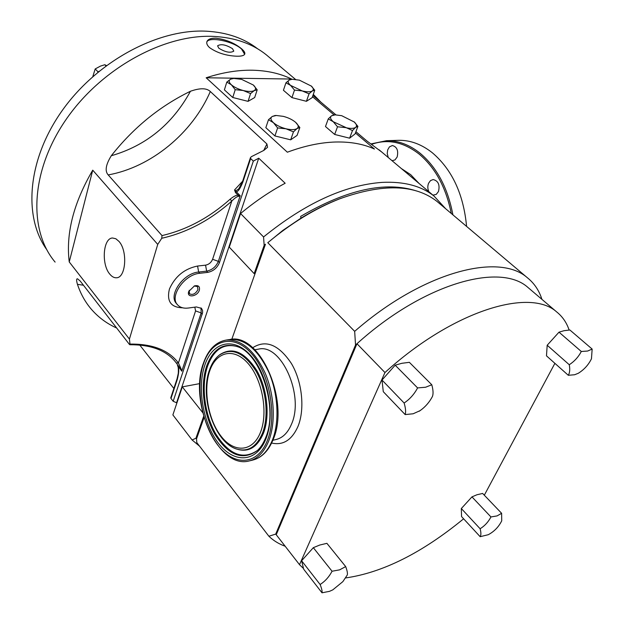 <?xml version="1.0" encoding="UTF-8"?>
<svg xmlns="http://www.w3.org/2000/svg" width="624" height="624" viewBox="0 0 624 624"><rect width="100%" height="100%" fill="white"/><g stroke="black" fill="none" stroke-linecap="round" stroke-linejoin="round"><path stroke-width="0.94" d="M337.506 126.781L334.675 134.456L325.486 126.532L328.263 118.895L333.263 121.735L337.506 126.781L345.415 127.585C350.282 128.731 353.683 128.661 355.625 127.382C357.092 126.11 356.686 124.348 354.401 122.078L341.702 115.69L335.205 114.855L331.516 115.807L328.263 118.895M333.934 114.886L331.516 115.807C329.8 117.179 330.385 119.161 333.263 121.735L352.482 130.549L355.625 127.382L357.919 126.383L354.12 121.813M334.675 134.456L349.604 138.177L355.056 133.949L357.919 126.383M349.604 138.177L352.482 130.549M355.423 132.974L374.423 149.027C363.34 143.98 350.345 141.64 335.431 142.015C320.455 142.467 304.426 145.868 287.352 152.209L206.162 77.774C222.518 72.439 238.04 69.927 252.743 70.223C267.384 70.606 280.332 73.546 291.595 79.045L206.162 77.774M334.019 114.886L312.484 96.689M245.599 100.737L234.148 97.851M231.644 96.478L227.986 93.14M287.695 139.09L276.58 136.352M273.562 134.722L269.599 131.102M304.091 100.714L292.89 97.851M291.151 96.931L286.72 93.116M346.788 137.475L335.884 134.753M333.707 133.614L328.918 129.488M209.609 47.658C207.254 45.513 206.349 43.516 206.911 41.675C207.893 39.242 210.865 38.08 215.834 38.181C225.919 39.468 234.499 43.001 241.582 48.781C244.117 50.95 245.177 52.712 244.764 54.054C244.062 55.622 241.34 56.339 236.597 56.207C226.028 55.715 217.035 52.868 209.609 47.658M55.115 262.096C28.447 230.599 30.202 171.935 65.567 120.237C100.76 68.5 164.19 33.844 213.806 36.418C234.967 37.565 252.494 43.719 266.386 54.881L269.131 57.197M199.579 446.199L192.106 439.982L172.871 414.913L182.294 386.88L202.66 412.558M176.904 402.917L173.168 401.263L170.984 398.455L177.263 379.54C178.862 373.331 179.189 369.08 178.238 366.779L178.214 366.07L180.406 368.792L181.771 371.179L180.921 368.527L180.406 368.792L176.303 362.973L178.417 362.965L180.921 368.527M177.809 366.272L177.481 365.492C178.246 366.296 178.519 368.893 178.292 373.277L177.076 378.784L170.742 397.878L170.984 398.455M173.854 388.487L139.753 345.049M116.696 328.029C106.493 323.466 97.82 316.937 90.675 308.451C84.934 301.548 80.519 293.506 77.438 284.318L83.468 285.246M129.418 339.082L157.732 244.405L92.734 170.173C73.585 202.948 65.754 233.54 69.241 261.947L129.418 339.082L129.995 344.081L129.839 344.737L129.386 344.378L80.161 280.995L77.516 278.811C76.354 278.632 76.323 280.465 77.438 284.318M157.732 244.405L161.756 238.274L162.014 235.591L108.194 174.915C104.723 171.116 105.752 164.72 111.29 155.743C133.435 127.663 159.814 106.166 190.445 91.26C172.419 124.207 146.032 145.704 111.29 155.743M240.568 213.533L229.273 247.151L254.155 273.624L264.163 245.341L263.562 236.964L240.568 213.533C254.943 201.575 269.81 191.482 285.168 183.245L258.734 158.192L253.328 161.109L250.645 158.551L250.45 157.654L251.41 156.663L263.866 150.384L267.556 147.295L266.924 143.996L210.319 91.525C206.653 87.961 200.031 87.875 190.445 91.26M263.562 236.964C305.019 203.385 344.487 185.195 381.95 182.395C403.868 181.319 421.231 185.874 434.039 196.076L445.661 208.736M206.794 42.143C208.634 36.247 232.947 41.129 241.511 49L244.663 54.288M385.18 154.916L412.441 177.887M355.906 131.695L366.889 140.962L381.857 152.131M335.93 114.847L312.92 95.441M313.295 94.372L320.962 102.227M451.292 213.494C446.059 187.574 435.365 167.786 419.203 154.128C403.393 141.874 387.481 138.629 371.452 144.394M432.931 195.14L436.231 194.407L438.469 191.537C440.06 184.805 438.274 180.812 433.134 179.548L430.49 180.609L428.571 183.269C427.479 186.124 427.588 188.947 428.899 191.74M392.028 160.68L394.953 159.947L397.145 157.014C398.596 150.626 396.997 146.796 392.348 145.532L389.446 146.874L387.707 149.838L387.223 153.434L388.229 157.482M452.907 214.851C447.806 187.957 436.894 167.443 420.186 153.301C409.414 144.706 398.206 140.501 386.568 140.696L370.82 143.949M386.568 140.696L398.713 140.322C410.374 140.127 421.598 144.292 432.377 152.802C452.135 169.697 463.538 194.228 466.588 226.411M398.713 140.322L397.769 140.353M340.111 198.658L338.278 199.36C325.931 204.181 313.466 210.46 300.901 218.205L300.667 216.38C346.928 189.485 385.507 180.999 416.395 190.928M231.793 339.3L265.473 244.21L264.163 245.341M192.106 439.982L195.928 438.227L196.521 438.867L196.802 442.595L268.889 536.25L275.714 534.082L355.54 345.017L354.666 331.344C422.807 271.877 498.732 252.385 527.218 277.61C534.214 283.202 539.113 290.449 541.913 299.341M439.413 203.455L436.925 201.357C414.991 184.244 382.621 183.386 339.83 198.767C315.346 208.377 291.33 223.025 267.797 242.705L282.906 230.357L300.901 218.205M267.797 242.705L354.666 331.344M196.521 438.867L204.032 417.651M254.155 273.624L255.091 273.515M285.23 546.273C278.92 543.995 273.468 540.657 268.889 536.25M303.428 568.441L299.512 564.673L275.714 534.082M463.624 518.801C422.058 552.887 382.707 572.606 345.571 577.949M299.512 564.673L384.953 372.536L356.967 343.73L276.253 534.698M355.54 345.017L356.967 343.73C423.602 283.436 499.988 262.298 527.81 287.336L556.631 311.883C562.489 316.571 566.654 322.624 569.111 330.041M530.01 289.208L527.81 287.336M384.953 372.536C453.125 310.596 529.807 287.617 556.631 311.883M554.892 363.332L484.31 495.214M322.007 592.8L303.677 569.189L301.603 560.75L320.112 584.493C321.727 588.549 322.358 591.318 322.007 592.8L329.542 591.326L332.81 589.852L342.872 581.615L347.264 575.032C347.74 573.487 347.209 570.671 345.68 566.584L339.659 569.837L332.062 571.241C329.059 576.927 325.073 581.342 320.112 584.493M345.68 566.584L326.898 543.332L319.769 545.033L313.326 547.677L301.603 560.75M313.326 547.677L332.062 571.241M480.16 536.695L461.549 516.563L461.323 508.537L480.121 528.754C481.127 532.498 481.143 535.142 480.16 536.695L488.257 534.713C494.216 531.531 498.709 526.898 501.735 520.814L501.618 513.302L497.063 515.915L490.948 516.945C488.335 521.96 484.723 525.899 480.121 528.754M501.618 513.302L482.633 493.451L476.947 494.762L471.955 496.876L461.323 508.537M471.955 496.876L490.948 516.945M405.155 414.578L383.284 391.685L382.005 380.039L404.126 403.018C405.647 408.143 405.99 411.996 405.155 414.578L413.127 413.782L419.999 410.693C425.217 407.051 429.367 402.301 432.455 396.451C433.423 393.799 433.204 389.899 431.792 384.758L425.63 387.231L417.589 387.917C414.281 394.181 409.789 399.212 404.126 403.018M431.792 384.758L409.352 362.326L401.856 363.301L395.171 365.18L382.005 380.039M395.171 365.18L417.589 387.917M568.308 375.289L546.484 355.844L547.186 345.244L569.267 364.736C570.11 369.322 569.79 372.84 568.308 375.289L574.618 374.751L578.276 373.285C584.095 369.697 588.487 364.853 591.466 358.769L592.153 349.073L587.644 351.039L581.303 351.484C578.464 356.944 574.447 361.366 569.267 364.736M592.153 349.073L569.868 329.987L564.018 330.704L558.995 332.179L547.186 345.244M558.995 332.179L581.303 351.484M258.734 158.192L176.631 402.566M199.774 383.604L182.294 386.88M195.928 438.227L203.658 416.364M253.328 161.109L219.461 262.579C217.16 267.977 213.252 271.245 207.745 272.376L199.75 273.296C184.369 274.342 168.87 296.829 177.723 304.996C180.242 307.593 183.815 308.607 188.448 308.022L196.357 306.946L201.497 308.357L202.566 310.463L202.597 312.702L173.168 401.263M199.36 290.152C200.054 286.486 198.416 285.067 194.462 285.893L188.705 291.494C186.311 298.225 197.449 296.767 199.36 290.152M238.048 196.49C236.691 196.7 234.608 198.229 231.785 201.084L230.108 199.212C233.353 196.56 235.989 195.195 238.033 195.125L238.048 196.49L240.185 195.749L238.033 195.125L235.49 192.566L236.083 191.638C237.791 192.122 240.014 189.017 242.759 182.309L250.645 158.551M177.076 378.784L177.263 379.54M201.006 307.905L201.17 312.92L181.771 371.179L178.214 366.07M92.734 170.173L69.241 261.947M118.958 241.387C127.842 250.949 125.923 277.867 116.501 277.766C114.161 277.93 111.938 276.728 109.824 274.162C101.143 264.365 103.077 237.9 112.609 238.009L115.846 238.758L118.958 241.387M235.49 192.566L234.546 189.938C235.178 191.061 236.605 190.663 238.828 188.729L242.479 181.67M250.435 157.693L242.486 181.646L242.759 182.309M161.756 238.274C187.145 232.479 210.491 220.085 231.785 201.084L212.597 259.288L218.338 261.355L240.185 195.749L234.546 189.938L242.642 181.202M189.361 293.647L189.47 293.771C192.691 295.292 195.507 293.912 197.933 289.637L197.512 286.58L194.204 285.979M189.22 290.293L189.47 293.771M46.675 249.514C23.057 216.629 27.355 159.276 62.572 110.058C97.648 60.817 158.519 28.61 206.505 31.2C226.949 32.354 244.015 38.243 257.712 48.851M97.773 72.322L99.044 71.276M105.947 65.887L104.801 64.732L106.415 65.543M97.921 71.737L95.199 68.944L100.441 66.113L104.801 64.732M92.804 76.588L95.199 68.944M232.51 48.688L233.789 51.129C230.381 53.212 225.389 52.237 218.821 48.212L217.581 45.809C220.982 43.727 225.958 44.686 232.51 48.688M226.801 82.079L224.398 89.864L232.76 97.5L248.056 101.353L254.686 97.539L257.189 89.833L253.313 85.004L241.55 79.334L233.735 78.429L230.599 79.178L226.801 82.079L231.34 84.755L235.217 89.677L243.251 90.519L250.559 93.569L254.249 90.597L257.189 89.833M232.76 97.5L235.217 89.677M233.002 78.476L230.599 79.178C228.493 80.418 228.743 82.282 231.34 84.755C234.242 87.243 238.22 89.17 243.251 90.519C248.258 91.72 251.924 91.744 254.249 90.597C256.238 89.302 255.926 87.446 253.313 85.004L253.289 84.989M248.056 101.353L250.559 93.569M268.499 119.699L265.832 127.67L274.903 135.946L290.69 139.823L297.079 135.392L299.848 127.514L295.62 122.327C292.484 119.691 288.374 117.694 283.296 116.353L276.299 115.487L272.22 116.477L268.499 119.699L273.421 122.678L277.625 127.943L285.948 128.778L293.459 131.867L297.063 128.552L299.848 127.514M274.903 135.946L277.625 127.943M275.122 115.518L272.22 116.477C270.192 117.92 270.598 119.98 273.421 122.678C276.565 125.369 280.745 127.405 285.948 128.778C291.112 129.971 294.817 129.901 297.063 128.552C298.966 127.062 298.498 124.995 295.651 122.351L295.62 122.327M290.69 139.823L293.459 131.867M291.385 79.326L289.286 80.012L285.94 82.805L283.429 90.277L291.931 97.609L306.423 101.306L312.148 97.64L314.746 90.238L311.189 85.925M285.94 82.805L290.566 85.371L294.497 90.098L302.141 90.909L309.036 93.834L312.273 90.979L314.746 90.238M291.931 97.609L294.497 90.098M306.423 101.306L309.036 93.834M290.566 85.371L302.141 90.909C306.883 92.056 310.261 92.079 312.273 90.979C313.849 89.864 313.568 88.257 311.431 86.143L299.395 80.153L292.196 79.279L289.286 80.012C287.485 81.206 287.914 82.992 290.566 85.371M401.435 168.605L410.701 174.673L419.063 183.464M271.619 443.032C283 445.637 291.767 440.146 297.929 426.551C305.089 409.297 302.234 381.716 291.377 363.449C278.694 344.588 265.801 339.347 252.697 347.74M207.745 272.376L206.638 271.144C212.144 270.013 216.044 266.752 218.338 261.355L219.461 262.579M199.75 273.296L198.643 272.048C183.269 273.086 167.794 295.55 176.654 303.724L177.271 304.457M212.597 259.288C211.224 262.532 208.884 264.49 205.569 265.161L206.638 271.144L198.643 272.048L197.582 266.035C184.493 268.71 175.11 276.354 169.439 288.982C166.491 301.228 170.898 307.499 182.66 307.804M194.813 307.156L195.577 310.908L201.17 312.92L202.246 314.168M129.839 344.737C150.142 344.612 165.009 349.924 174.439 360.664L176.303 362.973M129.995 344.081C152.584 343.84 168.722 350.134 178.417 362.965L195.577 310.908M205.569 265.161L197.582 266.035M230.108 199.212C209.399 217.682 186.701 229.811 162.014 235.591M263.71 150.462L266.924 143.996M210.319 91.525C192.364 133.177 151.008 167.263 108.194 174.915M239.608 195.562L239.639 195.975M272.86 440.271L275.909 439.553C282.625 437.993 287.804 432.892 291.463 424.242C304.652 395.351 281.112 343.333 258.578 349.12L257.962 349.229M272.376 440.17C267.696 451.425 261.113 458.063 252.619 460.099C261.589 457.868 268.421 451.043 273.125 439.624C290.113 401.333 260.091 332.35 229.772 339.495C244.858 338.512 257.86 349.401 268.788 372.169C278.21 393.9 279.653 421.996 272.376 440.17M228.985 339.62L226.091 340.088C241.153 339.113 254.14 350.041 265.067 372.871C274.482 394.664 275.933 422.838 268.679 441.051C264.014 452.322 257.439 458.975 248.96 461.003C217.76 469.256 188.534 401.653 203.494 363.02C208.205 349.674 215.74 342.03 226.091 340.088M203.611 363.464C211.692 339.144 233.914 333.372 251.753 353.839C269.74 373.924 277.384 415.966 267.345 440.575C257.564 465.488 234.195 466.463 218.057 445.442C201.77 424.749 195.281 387.52 203.611 363.464M204.875 364.993C196.864 388.042 203.096 423.797 218.728 443.609C234.218 463.733 256.589 462.704 265.918 438.844C275.496 415.288 268.203 375.118 251.012 355.867C233.953 336.25 212.644 341.687 204.875 364.993M206.7 365.906C199.953 385.429 203.471 414.578 214.984 434.452C228.54 455.551 242.642 460.941 257.291 450.622C260.653 447.541 263.429 443.251 265.621 437.752C278.561 408.634 260.707 353.691 237.549 346.702C223.493 342.35 213.213 348.754 206.7 365.906M257.533 450.395C242.962 460.262 229.016 454.724 215.693 433.781C204.376 414.063 200.951 385.297 207.628 366.007C213.829 349.573 223.642 343.075 237.058 346.507M238.142 449.483C249.109 452.26 257.533 446.878 263.406 433.352C270.169 416.302 267.353 388.97 256.924 370.734C244.756 351.897 232.417 346.531 219.89 354.627L219.274 355.111C231.699 347.077 243.945 352.412 256.004 371.116C266.347 389.212 269.147 416.341 262.439 433.259C256.519 446.87 248.032 452.166 236.987 449.155C214.414 442.783 199.368 396.872 209.485 369.993M209.734 370.874C202.972 390.086 208.221 420.1 221.325 436.55C234.312 453.266 252.853 452.088 260.489 432.276C268.336 412.721 262.353 379.649 248.173 363.581C234.101 347.225 216.294 351.445 209.734 370.874M335.205 114.855L333.778 114.894M434.039 196.076L379.103 149.807M295.503 79.404L266.386 54.881M338.278 199.36L339.83 198.767M419.149 411.263L419.999 410.693M436.925 201.357L527.218 277.61M257.969 349.229L254.865 349.76M249.834 460.793L252.619 460.099M219.274 355.111C215.007 358.558 211.747 363.511 209.492 369.962M233.735 78.429L232.853 78.484M276.299 115.487L274.911 115.518M292.196 79.279L291.268 79.334"/></g></svg>
